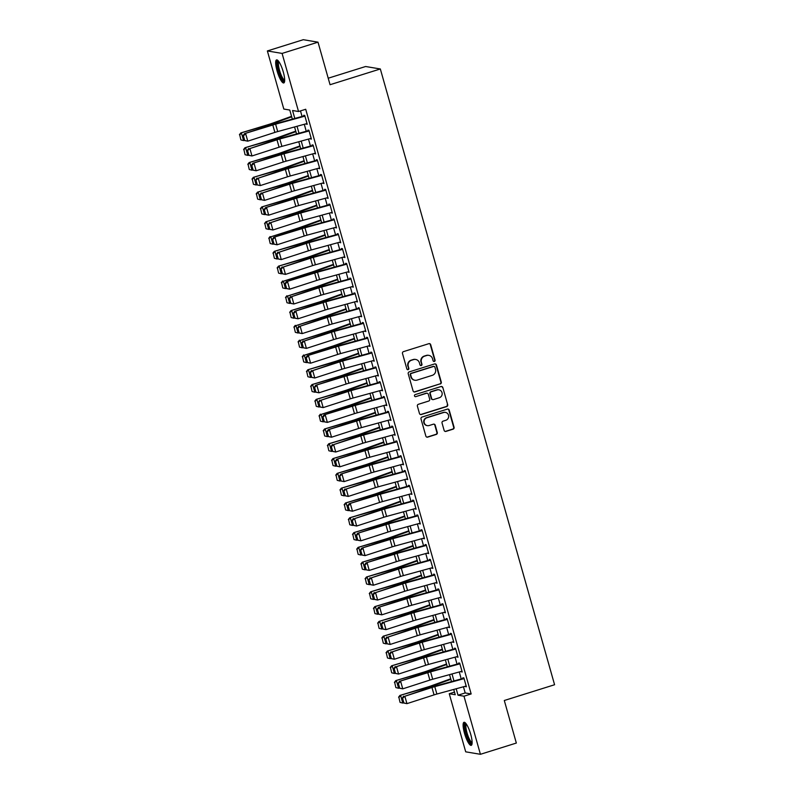<?xml version="1.0" encoding="UTF-8"?>
<svg xmlns="http://www.w3.org/2000/svg" width="794" height="794" viewBox="0 0 794 794"><rect width="100%" height="100%" fill="white"/><g stroke="black" fill="none" stroke-linecap="round" stroke-linejoin="round"><path stroke-width="1.19" d="M434.368 361.439A1.062 1.032 99.5 0 0 435.062 360.119L430.695 344.675A1.519 1.469 99.5 0 0 428.869 343.673L403.491 351.623A1.519 1.469 99.5 0 0 402.489 353.509L406.856 368.952A1.062 1.032 99.5 0 0 408.136 369.657A1.062 1.032 99.5 0 0 408.831 368.337L408.265 366.332A4.863 4.695 99.5 0 1 411.461 360.268L413.575 359.613A4.863 4.695 99.5 0 1 419.411 362.848L419.976 364.843A1.062 1.032 99.5 0 0 421.247 365.548A1.062 1.032 99.5 0 0 421.951 364.228L421.386 362.223A4.863 4.695 99.5 0 1 424.582 356.169L426.696 355.504A4.863 4.695 99.5 0 1 432.522 358.739L433.087 360.734A1.062 1.032 99.5 0 0 434.368 361.439M433.703 361.419A1.062 1.032 99.5 0 0 434.665 360.049L430.298 344.616A1.519 1.469 99.5 0 0 429.336 343.603M407.471 369.637A1.062 1.032 99.5 0 0 408.434 368.267L408.265 366.332M420.592 365.528A1.062 1.032 99.5 0 0 421.554 364.158L421.386 362.223M464.51 733.309A12.079 2.829 72.6 0 1 464.004 722.302A12.079 2.829 72.6 0 1 470.723 734.341A12.079 2.829 72.6 0 1 471.229 745.348A12.079 2.829 72.6 0 1 464.51 733.309M277.076 70.904A12.079 2.829 72.6 0 1 276.56 59.897A12.079 2.829 72.6 0 1 283.279 71.946A12.079 2.829 72.6 0 1 283.786 82.953A12.079 2.829 72.6 0 1 277.076 70.904M444.124 430.388A1.519 1.469 99.5 0 0 445.95 431.4L453.066 429.177A1.519 1.469 99.5 0 0 454.069 427.281L449.215 410.131A1.519 1.469 99.5 0 0 447.399 409.118L422.011 417.068A1.519 1.469 99.5 0 0 421.009 418.964L425.862 436.114A1.519 1.469 99.5 0 0 427.688 437.127L436.283 434.427A1.519 1.469 99.5 0 0 437.286 432.532L435.211 425.197A1.519 1.469 99.5 0 0 433.385 424.185L429.117 425.524A4.069 3.93 99.5 0 1 424.095 421.912A4.069 3.93 99.5 0 1 426.924 417.753L443.638 412.513A4.069 3.93 99.5 0 1 448.66 416.125A4.069 3.93 99.5 0 1 445.831 420.284L443.052 421.157A1.519 1.469 99.5 0 0 442.05 423.053L444.124 430.388M292.341 119.12L289.78 110.048L283.805 109.046L267.37 50.945L303.288 39.7L318.007 42.171L330.056 84.72L380.336 68.969L554.579 684.746L504.299 700.497L516.338 743.055L480.42 754.3L465.701 751.829L449.255 693.738L455.23 694.73L453.731 689.44M318.007 42.171L282.088 53.416L298.534 111.517L292.559 110.515L294.812 118.445M463.448 686.77L465.195 692.954L471.16 693.956L305.71 109.264L298.534 111.517M471.16 693.956L463.984 696.199L480.42 754.3M440.283 383.988A1.519 1.469 99.5 0 0 441.285 382.093L436.432 364.952A1.519 1.469 99.5 0 0 434.606 363.94L409.228 371.89A1.519 1.469 99.5 0 0 408.225 373.785L413.079 390.926A1.519 1.469 99.5 0 0 414.895 391.938L439.886 383.919A1.519 1.469 99.5 0 0 440.888 382.023L436.035 364.883A1.519 1.469 99.5 0 0 435.072 363.87M442.824 387.541L447.677 404.682A1.519 1.469 99.5 0 1 446.675 406.578L421.286 414.528A1.519 1.469 99.5 0 1 419.47 413.515L417.396 406.181A1.519 1.469 99.5 0 1 418.388 404.285L428.691 401.059A1.519 1.469 99.5 0 0 429.683 399.164L428.313 394.3A1.519 1.469 99.5 0 0 426.487 393.288L415.768 396.643A1.062 1.032 99.5 0 1 414.458 395.7A1.062 1.032 99.5 0 1 415.193 394.608L440.998 386.529A1.519 1.469 99.5 0 1 442.824 387.541L447.677 404.682M306.127 123.785L307.228 124.321L304.717 115.448L303.725 115.279L304.033 116.381M310.315 138.583L311.417 139.129L308.906 130.246L307.913 130.077L308.221 131.189M314.503 153.391L315.605 153.927L313.094 145.044L312.102 144.885L312.409 145.987M318.692 168.189L319.793 168.735L317.282 159.852L316.29 159.683L316.598 160.795M322.88 182.997L323.982 183.533L321.471 174.65L320.478 174.482L320.786 175.593M327.068 197.795L328.17 198.331L325.659 189.458L324.667 189.29L324.974 190.391M331.257 212.603L332.358 213.139L329.847 204.257L328.855 204.088L329.163 205.199M335.445 227.402L336.547 227.938L334.036 219.055L333.043 218.896L333.351 219.998M339.634 242.2L340.735 242.746L338.224 233.863L337.232 233.694L337.539 234.806M343.822 257.008L344.924 257.544L342.413 248.661L341.42 248.492L341.728 249.604M348.01 271.806L349.112 272.342L346.601 263.469L345.608 263.3L345.916 264.402M352.199 286.614L353.3 287.15L350.789 278.267L349.797 278.099L350.104 279.21M356.387 301.412L357.489 301.948L354.978 293.065L353.985 292.907L354.293 294.008M360.575 316.211L361.677 316.756L359.166 307.873L358.173 307.705L358.481 308.816M364.764 331.019L365.865 331.555L363.354 322.672L362.362 322.503L362.669 323.615M368.952 345.817L370.054 346.353L367.543 337.48L366.55 337.311L366.858 338.413M373.15 360.625L374.242 361.161L371.731 352.278L370.738 352.109L371.056 353.221M377.339 375.423L378.43 375.959L375.919 367.076L374.927 366.917L375.244 368.019M381.527 390.221L382.619 390.767L380.108 381.884L379.115 381.716L379.433 382.827M385.715 405.029L386.807 405.565L384.296 396.682L383.303 396.514L383.621 397.625M389.904 419.828L390.995 420.363L388.484 411.491L387.492 411.322L387.809 412.423M394.092 434.636L395.184 435.172L392.673 426.289L391.68 426.12L391.998 427.232M398.28 449.434L399.372 449.97L396.861 441.087L395.869 440.928L396.186 442.03M402.469 464.232L403.57 464.778L401.049 455.895L400.057 455.726L400.375 456.838M406.657 479.04L407.759 479.576L405.238 470.693L404.245 470.524L404.563 471.636M410.845 493.838L411.947 494.374L409.426 485.501L408.434 485.333L408.751 486.434M415.034 508.646L416.135 509.182L413.614 500.299L412.622 500.131L412.94 501.242M419.222 523.444L420.324 523.98L417.803 515.098L416.81 514.939L417.128 516.04M423.41 538.243L424.512 538.789L421.991 529.906L420.999 529.737L421.316 530.849M427.599 553.051L428.7 553.587L426.18 544.704L425.187 544.535L425.505 545.647M431.787 567.849L432.889 568.385L430.368 559.512L429.375 559.343L429.693 560.445M435.975 582.657L437.077 583.193L434.556 574.31L433.564 574.141L433.881 575.253M440.164 597.455L441.266 597.991L438.754 589.108L437.752 588.95L438.07 590.051M444.352 612.253L445.454 612.799L442.943 603.916L441.94 603.748L442.258 604.859M448.541 627.062L449.642 627.597L447.131 618.715L446.129 618.546L446.446 619.657M452.729 641.86L453.831 642.396L451.32 633.523L450.317 633.354L450.635 634.466M456.917 656.668L458.019 657.204L455.508 648.321L454.505 648.152L454.823 649.264M461.106 671.466L462.207 672.002L459.696 663.119L458.694 662.96L459.011 664.062M300.489 110.902L302.067 116.46M304.281 124.291L306.256 131.268M308.469 139.089L310.444 146.066M312.657 153.897L314.632 160.864M316.846 168.695L318.821 175.673M321.034 183.503L323.009 190.471M325.222 198.302L327.197 205.279M329.411 213.1L331.386 220.077M333.599 227.908L335.574 234.875M337.787 242.706L339.763 249.683M341.976 257.514L343.951 264.481M346.164 272.312L348.139 279.289M350.353 287.11L352.328 294.088M354.541 301.918L356.516 308.886M358.729 316.717L360.704 323.694M362.918 331.525L364.893 338.492M367.106 346.323L369.081 353.3M371.294 361.121L373.269 368.098M375.483 375.929L377.458 382.897M379.681 390.727L381.646 397.705M383.869 405.536L385.834 412.503M388.058 420.334L390.023 427.311M392.246 435.142L394.211 442.109M396.434 449.94L398.399 456.907M400.623 464.738L402.588 471.715M404.811 479.546L406.776 486.514M408.999 494.344L410.964 501.322M413.188 509.153L415.163 516.12M417.376 523.951L419.351 530.928M421.564 538.749L423.539 545.726M425.753 553.557L427.728 560.524M429.941 568.355L431.916 575.332M434.129 583.163L436.104 590.131M438.318 597.961L440.293 604.939M442.506 612.76L444.481 619.737M446.694 627.568L448.67 634.535M450.883 642.366L452.858 649.343M455.071 657.174L457.046 664.141M459.26 671.972L461.235 678.949M465.294 686.264L466.396 686.81L463.885 677.927L462.882 677.758L463.2 678.87M380.336 68.969L365.617 66.507L328.21 78.219M267.37 50.945L282.088 53.416M454.486 692.1L449.255 693.738M451.508 681.609L449.543 674.632M447.32 666.801L445.355 659.834M443.131 652.003L441.166 645.026M438.943 637.195L436.978 630.228M434.755 622.397L432.79 615.429M430.566 607.599L428.591 600.621M426.378 592.79L424.403 585.823M422.19 577.992L420.215 571.015M418.001 563.184L416.026 556.217M413.813 548.386L411.838 541.409M409.625 533.588L407.65 526.611M405.436 518.78L403.461 511.812M401.248 503.982L399.273 497.004M397.06 489.173L395.084 482.206M392.871 474.375L390.896 467.398M388.683 459.577L386.708 452.6M384.495 444.769L382.519 437.802M380.306 429.971L378.331 422.994M376.118 415.163L374.143 408.195M371.929 400.365L369.954 393.387M367.741 385.566L365.766 378.589M363.553 370.758L361.578 363.791M359.364 355.96L357.389 348.983M355.176 341.152L353.201 334.185M350.988 326.354L349.013 319.377M346.799 311.556L344.824 304.578M342.611 296.748L340.636 289.78M338.423 281.949L336.448 274.972M334.234 267.141L332.259 260.174M330.046 252.343L328.071 245.366M325.858 237.545L323.883 230.568M321.669 222.737L319.694 215.77M317.481 207.939L315.506 200.961M313.293 193.131L311.317 186.163M309.104 178.332L307.129 171.355M304.916 163.534L302.941 156.557M300.728 148.726L298.752 141.759M296.529 133.928L294.564 126.951M456.193 688.765L458.009 695.197L463.984 696.199M297.025 126.276L299.001 133.253M301.214 141.084L303.189 148.051M305.402 155.882L307.377 162.859M309.591 170.68L311.566 177.657M313.779 185.488L315.754 192.456M317.967 200.287L319.942 207.264M322.156 215.095L324.131 222.062M326.344 229.893L328.319 236.87M330.532 244.691L332.507 251.668M334.721 259.499L336.696 266.466M338.909 274.297L340.884 281.274M343.097 289.105L345.072 296.073M347.286 303.904L349.261 310.881M351.474 318.712L353.449 325.679M355.662 333.51L357.637 340.477M359.851 348.308L361.826 355.285M364.039 363.116L366.014 370.083M368.227 377.914L370.203 384.892M372.416 392.722L374.391 399.69M376.604 407.521L378.579 414.498M380.792 422.319L382.768 429.296M384.981 437.127L386.956 444.094M389.169 451.925L391.144 458.902M393.358 466.733L395.333 473.7M397.546 481.531L399.521 488.509M401.734 496.329L403.709 503.307M405.923 511.138L407.898 518.105M410.111 525.936L412.086 532.913M414.299 540.744L416.274 547.711M418.488 555.542L420.463 562.519M422.686 570.34L424.651 577.317M426.874 585.148L428.839 592.116M431.063 599.946L433.028 606.924M435.251 614.755L437.216 621.722M439.439 629.553L441.404 636.53M443.628 644.351L445.593 651.328M447.816 659.159L449.781 666.126M452.004 673.957L453.969 680.934M465.195 692.954L458.009 695.197M306.236 124.162L307.099 123.884M310.424 138.96L311.288 138.692M314.613 153.758L315.476 153.49M318.801 168.566L319.664 168.288M322.989 183.364L323.863 183.096M327.178 198.172L328.051 197.895M331.366 212.971L332.239 212.703M335.554 227.769L336.428 227.501M339.743 242.577L340.616 242.299M343.931 257.375L344.804 257.107M348.119 272.183L348.993 271.905M352.308 286.981L353.181 286.713M356.496 301.78L357.369 301.512M360.684 316.588L361.558 316.31M364.873 331.386L365.746 331.118M369.061 346.194L369.935 345.916M373.249 360.992L374.123 360.724M377.438 375.79L378.311 375.522M381.626 390.598L382.5 390.32M385.815 405.397L386.688 405.129M390.003 420.205L390.876 419.927M394.191 435.003L395.065 434.735M398.38 449.801L399.253 449.533M402.568 464.609L403.441 464.331M406.756 479.407L407.63 479.139M410.945 494.215L411.818 493.937M415.133 509.014L416.006 508.746M419.321 523.812L420.195 523.544M423.51 538.62L424.383 538.342M427.698 553.418L428.571 553.15M431.886 568.226L432.76 567.948M436.075 583.024L436.948 582.756M440.273 597.822L441.136 597.554M444.461 612.631L445.325 612.353M448.65 627.429L449.513 627.161M452.838 642.237L453.702 641.959M457.026 657.035L457.89 656.767M461.215 671.843L462.078 671.565M465.403 686.641L466.267 686.363M428.81 355.355L428.413 355.285A4.863 4.695 99.5 0 0 426.299 355.434L426.696 355.504M420.989 362.163A4.863 4.695 99.5 0 1 424.185 356.099L426.299 355.434M415.699 359.464L415.302 359.394A4.863 4.695 99.5 0 0 413.178 359.543L413.575 359.613M407.868 366.272A4.863 4.695 99.5 0 1 411.064 360.208L413.178 359.543M414.041 391.938A1.519 1.469 99.5 0 0 414.498 391.869L439.886 383.919M434.904 367.165A1.062 1.032 99.5 0 0 433.633 366.461L411.352 373.438A1.062 1.032 99.5 0 0 410.647 374.758L411.252 376.872A4.863 4.695 99.5 0 0 417.078 380.108L432.303 375.334A4.863 4.695 99.5 0 0 435.499 369.27L434.904 367.165M434.1 366.421L433.703 366.362A1.062 1.032 99.5 0 0 433.236 366.391L433.633 366.461M414.954 380.257L414.557 380.187A4.863 4.695 99.5 0 1 410.845 376.803L410.25 374.699A1.062 1.032 99.5 0 1 410.955 373.369L433.236 366.391M420.433 414.528A1.519 1.469 99.5 0 0 420.889 414.468L446.278 406.518A1.519 1.469 99.5 0 0 447.28 404.622M427.152 393.248L426.755 393.179A1.519 1.469 99.5 0 0 426.09 393.219L415.768 396.643M439.37 397.715A4.069 3.93 99.5 0 0 438.943 389.824A4.069 3.93 99.5 0 0 437.166 389.943L431.281 391.789A1.519 1.469 99.5 0 0 430.279 393.685L431.658 398.548A1.519 1.469 99.5 0 0 433.484 399.561L439.37 397.715M438.943 389.824L438.546 389.755A4.069 3.93 99.5 0 0 436.769 389.874L437.166 389.943M432.819 399.61L432.422 399.541A1.519 1.469 99.5 0 1 431.261 398.479L429.882 393.616A1.519 1.469 99.5 0 1 430.884 391.72L436.769 389.874M442.427 387.472A1.519 1.469 99.5 0 0 441.464 386.46M445.404 412.394L445.007 412.324A4.069 3.93 99.5 0 0 443.241 412.453L443.638 412.513M427.351 425.644L426.954 425.584A4.069 3.93 99.5 0 1 426.527 417.684L443.241 412.453M426.825 437.127A1.519 1.469 99.5 0 0 427.281 437.057L435.886 434.368A1.519 1.469 99.5 0 0 436.889 432.472L434.814 425.127A1.519 1.469 99.5 0 0 433.852 424.125M445.087 431.4A1.519 1.469 99.5 0 0 445.553 431.341L452.669 429.107A1.519 1.469 99.5 0 0 453.672 427.212L448.818 410.071A1.519 1.469 99.5 0 0 447.856 409.059M291.557 116.321L271.647 123.497A7.742 0.883 164.2 0 1 269.017 124.37L240.781 132.945L269.742 124.618A11.612 1.33 -15.8 0 0 273.692 123.318L291.696 116.827M239.709 134.801L240.88 139.883L239.709 134.801L241.515 133.194L243.609 140.588L244.671 140.27M243.609 140.588L241.178 139.982M239.421 134.702L240.781 132.945M307.01 123.546L277.711 131.566A7.742 0.883 -15.8 0 0 274.893 132.4L247.778 141.163L244.76 140.588L243.292 135.407L244.76 140.588M304.916 116.142L275.617 124.162A7.742 0.883 -15.8 0 0 272.799 125.005L244.433 133.68L271.548 124.916A11.612 1.33 164.2 0 1 275.766 123.665L303.913 115.954M243.798 135.437L245.683 133.759L247.778 141.163L245.257 140.617M244.433 133.68L243.292 135.407M284.659 80.928A10.451 2.442 72.6 0 1 278.634 70.616A10.451 2.442 72.6 0 1 278.436 61.069M278.932 61.734A9.677 2.263 -107.4 0 0 279.557 70.428A9.677 2.263 -107.4 0 0 284.679 80.095M277.275 60.007A11.999 2.809 -107.4 0 0 278.237 70.547A11.999 2.809 -107.4 0 0 284.302 82.457M472.093 743.323A10.451 2.442 72.6 0 1 467.279 736.634A10.451 2.442 72.6 0 1 464.976 724.585A10.451 2.442 72.6 0 1 465.87 723.463M466.366 724.128A9.677 2.263 -107.4 0 0 465.969 725.021A9.677 2.263 -107.4 0 0 467.775 735.264A9.677 2.263 -107.4 0 0 472.122 742.489M464.718 722.411A11.999 2.809 -107.4 0 0 464.411 723.274A11.999 2.809 -107.4 0 0 466.465 735.472A11.999 2.809 -107.4 0 0 471.745 744.851M295.745 131.129L275.836 138.305A7.742 0.883 164.2 0 1 273.205 139.168L244.969 147.744L273.93 139.416A11.612 1.33 -15.8 0 0 277.88 138.116L295.884 131.625M243.897 149.609L245.068 154.691L243.897 149.609L245.703 147.992L247.797 155.396L248.859 155.068M247.797 155.396L245.366 154.79M243.609 149.51L244.969 147.744M299.933 145.927L280.024 153.103A7.742 0.883 164.2 0 1 277.394 153.976L249.157 162.552L278.118 154.215A11.612 1.33 -15.8 0 0 282.069 152.914L300.072 146.433M248.085 164.408L249.256 169.489L248.085 164.408L249.892 162.79L251.986 170.194L253.048 169.876M251.986 170.194L249.554 169.588M247.797 164.308L249.157 162.552M304.122 160.735L284.212 167.911A7.742 0.883 164.2 0 1 281.582 168.775L253.346 177.35L282.307 169.023A11.612 1.33 -15.8 0 0 286.257 167.723L304.261 161.232M252.274 179.206L253.445 184.287L252.274 179.206L254.08 177.598L256.174 185.002L257.236 184.674M256.174 185.002L253.743 184.387M251.986 179.107L253.346 177.35M308.31 175.534L288.401 182.709A7.742 0.883 164.2 0 1 285.771 183.573L257.534 192.148L286.495 183.821A11.612 1.33 -15.8 0 0 290.445 182.521L308.449 176.04M256.462 194.014L257.633 199.096L256.462 194.014L258.268 192.396L260.363 199.8L261.424 199.483M260.363 199.8L257.931 199.195M256.174 193.915L257.534 192.148M311.198 138.345L281.9 146.364A7.742 0.883 -15.8 0 0 279.081 147.208L251.966 155.971L248.949 155.386L247.48 150.205L248.949 155.386M309.104 130.95L279.806 138.97A7.742 0.883 -15.8 0 0 276.987 139.804L249.872 148.567L275.736 139.724A11.612 1.33 164.2 0 1 279.964 138.464L308.102 130.762M247.986 150.245L249.872 148.567L251.966 155.971L249.445 155.425M248.621 148.478L247.48 150.205M315.387 153.153L286.088 161.172A7.742 0.883 -15.8 0 0 283.269 162.006L256.154 170.77L253.137 170.194L251.668 165.013L253.137 170.194M313.293 145.749L283.994 153.768A7.742 0.883 -15.8 0 0 281.175 154.612L252.81 163.286L279.925 154.522A11.612 1.33 164.2 0 1 284.153 153.262L312.29 145.56M252.174 165.043L254.06 163.365L256.154 170.77L253.633 170.224M252.81 163.286L251.668 165.013M319.575 167.951L290.276 175.97A7.742 0.883 -15.8 0 0 287.458 176.814L260.343 185.568L257.325 184.992L255.857 179.811L257.325 184.992M317.481 160.547L288.182 168.576A7.742 0.883 -15.8 0 0 285.364 169.41L258.248 178.174L284.113 169.321A11.612 1.33 164.2 0 1 288.341 168.07L316.478 160.358M256.363 179.841L258.248 178.174L260.343 185.568L257.822 185.022M256.998 178.084L255.857 179.811M323.763 182.749L294.465 190.778A7.742 0.883 -15.8 0 0 291.656 191.612L264.531 200.376L261.514 199.79L260.045 194.609L261.514 199.79M321.669 175.355L292.371 183.374A7.742 0.883 -15.8 0 0 289.562 184.208L262.437 192.972L288.301 184.129A11.612 1.33 164.2 0 1 292.529 182.868L320.667 175.166M260.551 194.649L262.437 192.972L264.531 200.376L262.02 199.83M261.186 192.882L260.045 194.609M312.499 190.332L292.589 197.508A7.742 0.883 164.2 0 1 289.959 198.381L261.722 206.956L290.693 198.629A11.612 1.33 -15.8 0 0 294.634 197.329L312.637 190.838M260.65 208.812L261.822 213.894L260.65 208.812L262.457 207.204L264.551 214.598L265.613 214.281M264.551 214.598L262.119 213.993M260.363 208.713L261.722 206.956M327.952 197.557L298.653 205.577A7.742 0.883 -15.8 0 0 295.844 206.41L268.719 215.174L265.702 214.598L264.233 209.418L265.702 214.598M325.858 190.153L296.559 198.172A7.742 0.883 -15.8 0 0 293.75 199.016L265.375 207.691L292.49 198.927A11.612 1.33 164.2 0 1 296.718 197.676L324.855 189.965M264.739 209.447L266.625 207.77L268.719 215.174L266.208 214.628M265.375 207.691L264.233 209.418M316.687 205.14L296.777 212.316A7.742 0.883 164.2 0 1 294.147 213.179L265.911 221.754L294.882 213.427A11.612 1.33 -15.8 0 0 298.822 212.127L316.826 205.636M264.839 223.62L266.01 228.702L264.839 223.62L266.645 222.002L268.739 229.406L269.801 229.079M268.739 229.406L266.308 228.801M264.551 223.521L265.911 221.754M332.14 212.355L302.842 220.375A7.742 0.883 -15.8 0 0 300.033 221.218L272.908 229.982L269.891 229.397L268.422 224.216L269.891 229.397M330.046 204.961L300.747 212.981A7.742 0.883 -15.8 0 0 297.939 213.814L270.814 222.578L296.678 213.735A11.612 1.33 164.2 0 1 300.906 212.474L329.044 204.773M268.928 224.255L270.814 222.578L272.908 229.982L270.397 229.436M269.563 222.489L268.422 224.216M320.875 219.938L300.966 227.114A7.742 0.883 164.2 0 1 298.336 227.987L270.833 236.801L299.07 228.225A11.612 1.33 -15.8 0 0 303.01 226.925L321.014 220.444M269.027 238.418L270.198 243.5L269.027 238.418L270.833 236.801L272.928 244.205L273.99 243.887M272.928 244.205L270.496 243.599M268.739 238.319L270.099 236.562M336.328 227.163L307.03 235.183A7.742 0.883 -15.8 0 0 304.221 236.017L277.096 244.78L274.079 244.205L272.61 239.024L274.079 244.205M334.234 219.759L304.936 227.779A7.742 0.883 -15.8 0 0 302.127 228.622L273.751 237.297L300.876 228.533A11.612 1.33 164.2 0 1 305.094 227.273L333.232 219.571M273.116 239.054L275.002 237.376L277.096 244.78L274.585 244.234M273.751 237.297L272.61 239.024M325.064 234.746L305.154 241.922A7.742 0.883 164.2 0 1 302.524 242.785L274.287 251.361L303.258 243.033A11.612 1.33 -15.8 0 0 307.199 241.733L325.203 235.242M273.215 253.217L274.396 258.298L273.215 253.217L275.022 251.609L277.116 259.013L278.178 258.685M277.116 259.013L274.684 258.397M272.928 253.117L274.287 251.361M340.517 241.962L311.218 249.981A7.742 0.883 -15.8 0 0 308.409 250.825L281.284 259.578L278.267 259.003L276.798 253.822L278.267 259.003M338.423 234.558L309.124 242.587A7.742 0.883 -15.8 0 0 306.315 243.421L279.19 252.184L305.065 243.331A11.612 1.33 164.2 0 1 309.283 242.081L337.42 234.369M277.305 253.852L279.19 252.184L281.284 259.578L278.773 259.033M277.94 252.095L276.798 253.822M329.252 249.544L309.342 256.72A7.742 0.883 164.2 0 1 306.712 257.584L278.476 266.159L307.447 257.832A11.612 1.33 -15.8 0 0 311.387 256.531L329.391 250.05M277.404 268.025L278.585 273.106L277.404 268.025L279.21 266.407L281.304 273.811L282.366 273.493M281.304 273.811L278.873 273.205M277.116 267.925L278.476 266.159M344.705 256.76L315.407 264.789A7.742 0.883 -15.8 0 0 312.598 265.623L285.473 274.387L282.456 273.801L280.997 268.62L282.456 273.801M342.611 249.366L313.312 257.385A7.742 0.883 -15.8 0 0 310.504 258.219L283.379 266.983L309.253 258.139A11.612 1.33 164.2 0 1 313.471 256.879L341.609 249.177M281.493 268.66L283.379 266.983L285.473 274.387L282.962 273.841M282.128 266.893L280.997 268.62M333.44 264.352L313.531 271.518A7.742 0.883 164.2 0 1 310.901 272.392L283.398 281.215L311.635 272.64A11.612 1.33 -15.8 0 0 315.575 271.34L333.579 264.849M281.592 282.823L282.773 287.904L281.592 282.823L283.398 281.215L285.493 288.609L286.555 288.291M285.493 288.609L283.061 288.004M281.304 282.724L282.674 280.967M348.894 271.568L319.595 279.587A7.742 0.883 -15.8 0 0 316.786 280.421L289.661 289.185L286.644 288.609L285.185 283.428L286.644 288.609M346.799 264.164L317.501 272.183A7.742 0.883 -15.8 0 0 314.692 273.027L286.316 281.701L313.441 272.938A11.612 1.33 164.2 0 1 317.66 271.687L345.797 263.975M285.681 283.458L287.567 281.781L289.661 289.185L287.15 288.639M286.316 281.701L285.185 283.428M337.629 279.151L317.719 286.326A7.742 0.883 164.2 0 1 315.089 287.19L287.587 296.013L315.823 287.438A11.612 1.33 -15.8 0 0 319.764 286.138L337.768 279.647M285.78 297.631L286.962 302.713L285.78 297.631L287.587 296.013L289.681 303.417L290.743 303.09M289.681 303.417L287.249 302.812M285.493 297.532L286.862 295.765M353.082 286.366L323.783 294.385A7.742 0.883 -15.8 0 0 320.974 295.229L293.849 303.993L290.832 303.407L289.373 298.226L290.832 303.407M350.988 278.972L321.689 286.991A7.742 0.883 -15.8 0 0 318.88 287.825L291.755 296.589L317.63 287.746A11.612 1.33 164.2 0 1 321.848 286.485L349.985 278.783M289.87 298.266L291.755 296.589L293.849 303.993L291.338 303.447M290.505 296.499L289.373 298.226M341.817 293.949L321.907 301.125A7.742 0.883 164.2 0 1 319.277 301.998L291.051 310.573L320.012 302.246A11.612 1.33 -15.8 0 0 323.952 300.936L341.956 294.455M289.969 312.429L291.15 317.511L289.969 312.429L291.775 310.811L293.869 318.215L294.931 317.898M293.869 318.215L291.438 317.61M289.681 312.33L291.051 310.573M357.27 301.174L327.972 309.194A7.742 0.883 -15.8 0 0 325.163 310.027L298.038 318.791L295.021 318.215L293.562 313.034L295.021 318.215M355.176 293.77L325.877 301.789A7.742 0.883 -15.8 0 0 323.069 302.633L294.693 311.308L321.818 302.544A11.612 1.33 164.2 0 1 326.036 301.283L354.174 293.582M294.058 313.064L295.944 311.387L298.038 318.791L295.527 318.245M294.693 311.308L293.562 313.034M361.459 315.972L332.16 323.992A7.742 0.883 -15.8 0 0 329.351 324.835L302.226 333.589L299.209 333.014L297.75 327.833L299.209 333.014M359.364 308.568L330.066 316.598A7.742 0.883 -15.8 0 0 327.257 317.431L300.132 326.195L326.006 317.342A11.612 1.33 164.2 0 1 330.225 316.091L358.362 308.39M298.246 327.862L300.132 326.195L302.226 333.589L299.715 333.043M298.881 326.106L297.75 327.833M365.647 330.77L336.348 338.8A7.742 0.883 -15.8 0 0 333.54 339.634L306.415 348.397L303.397 347.812L301.938 342.631L303.397 347.812M363.553 323.376L334.254 331.396A7.742 0.883 -15.8 0 0 331.445 332.229L304.32 340.993L330.195 332.15A11.612 1.33 164.2 0 1 334.413 330.89L362.55 323.188M302.435 342.671L304.32 340.993L306.415 348.397L303.904 347.851M303.07 340.914L301.938 342.631M346.005 308.757L326.096 315.933A7.742 0.883 164.2 0 1 323.466 316.796L295.964 325.619L324.2 317.044A11.612 1.33 -15.8 0 0 328.14 315.744L346.144 309.253M294.157 327.227L295.338 332.309L294.157 327.227L295.964 325.619L298.058 333.023L299.12 332.696M298.058 333.023L295.626 332.408M293.869 327.128L295.239 325.371M350.194 323.555L330.284 330.731A7.742 0.883 164.2 0 1 327.654 331.594L300.152 340.418L328.388 331.842A11.612 1.33 -15.8 0 0 332.329 330.542L350.333 324.061M298.346 342.035L299.527 347.117L298.346 342.035L300.152 340.418L302.246 347.822L303.308 347.504M302.246 347.822L299.814 347.216M298.058 341.936L299.427 340.169M354.382 338.363L334.473 345.529A7.742 0.883 164.2 0 1 331.842 346.402L304.34 355.226L332.577 346.65A11.612 1.33 -15.8 0 0 336.517 345.35L354.521 338.859M302.544 356.834L303.715 361.915L302.544 356.834L304.34 355.226L306.434 362.62L307.496 362.302M306.434 362.62L304.003 362.014M302.246 356.734L303.616 354.978M369.835 345.579L340.537 353.598A7.742 0.883 -15.8 0 0 337.728 354.432L310.603 363.195L307.586 362.62L306.127 357.439L307.586 362.62M367.741 338.175L338.442 346.194A7.742 0.883 -15.8 0 0 335.634 347.038L307.258 355.712L334.383 346.948A11.612 1.33 164.2 0 1 338.601 345.698L366.739 337.986M306.623 357.469L308.509 355.791L310.603 363.195L308.092 362.65M307.258 355.712L306.127 357.439M358.57 353.161L338.661 360.337A7.742 0.883 164.2 0 1 336.031 361.201L307.804 369.776L336.765 361.449A11.612 1.33 -15.8 0 0 340.715 360.148L358.709 353.658M306.732 371.642L307.903 376.723L306.732 371.642L308.538 370.024L310.633 377.428L311.685 377.1M310.633 377.428L308.191 376.822M306.434 371.542L307.804 369.776M374.024 360.377L344.725 368.406A7.742 0.883 -15.8 0 0 341.916 369.24L314.791 378.004L311.774 377.418L310.315 372.237L311.774 377.418M371.929 352.983L342.631 361.002A7.742 0.883 -15.8 0 0 339.822 361.836L312.697 370.599L338.572 361.756A11.612 1.33 164.2 0 1 342.79 360.496L370.927 352.794M310.811 372.277L312.697 370.599L314.791 378.004L312.28 377.458M311.447 370.51L310.315 372.237M362.759 367.959L342.849 375.135A7.742 0.883 164.2 0 1 340.219 376.009L311.992 384.584L340.954 376.257A11.612 1.33 -15.8 0 0 344.904 374.947L362.898 368.466M310.92 386.44L312.092 391.521L310.92 386.44L312.727 384.832L314.821 392.226L315.873 391.908M314.821 392.226L312.379 391.621M310.623 386.341L311.992 384.584M378.212 375.185L348.913 383.204A7.742 0.883 -15.8 0 0 346.105 384.038L318.98 392.802L315.962 392.226L314.503 387.045L315.962 392.226M376.118 367.781L346.819 375.8A7.742 0.883 -15.8 0 0 344.01 376.644L315.635 385.318L342.76 376.555A11.612 1.33 164.2 0 1 346.978 375.294L375.115 367.592M315 387.075L316.885 385.398L318.98 392.802L316.469 392.256M315.635 385.318L314.503 387.045M366.947 382.768L347.038 389.943A7.742 0.883 164.2 0 1 344.407 390.807L316.181 399.382L345.142 391.055A11.612 1.33 -15.8 0 0 349.092 389.755L367.086 383.264M315.109 401.238L316.28 406.32L315.109 401.238L316.915 399.63L319.009 407.034L320.061 406.707M319.009 407.034L316.568 406.419M314.811 401.139L316.181 399.382M382.4 389.983L353.102 398.002A7.742 0.883 -15.8 0 0 350.293 398.846L323.168 407.6L320.151 407.024L318.692 401.843L320.151 407.024M380.306 382.579L351.008 390.608A7.742 0.883 -15.8 0 0 348.199 391.442L321.074 400.206L346.948 391.353A11.612 1.33 164.2 0 1 351.166 390.102L379.304 382.4M319.188 401.873L321.074 400.206L323.168 407.6L320.657 407.054M319.823 400.116L318.692 401.843M371.135 397.566L351.226 404.742A7.742 0.883 164.2 0 1 348.596 405.605L321.104 414.428L349.33 405.853A11.612 1.33 -15.8 0 0 353.28 404.553L371.274 398.072M319.297 416.046L320.468 421.128L319.297 416.046L321.104 414.428L323.198 421.832L324.25 421.515M323.198 421.832L320.756 421.227M318.999 415.947L320.369 414.18M386.589 404.791L357.29 412.811A7.742 0.883 -15.8 0 0 354.481 413.644L327.356 422.408L324.339 421.822L322.88 416.642L324.339 421.822M384.495 397.387L355.196 405.406A7.742 0.883 -15.8 0 0 352.387 406.24L324.012 414.925L351.137 406.161A11.612 1.33 164.2 0 1 355.355 404.9L383.492 397.199M323.376 416.681L325.262 415.004L327.356 422.408L324.845 421.862M324.012 414.925L322.88 416.642M375.324 412.374L355.414 419.54A7.742 0.883 164.2 0 1 352.784 420.413L324.557 428.988L353.519 420.661A11.612 1.33 -15.8 0 0 357.469 419.361L375.463 412.87M323.486 430.844L324.657 435.926L323.486 430.844L325.292 429.236L327.386 436.631L328.438 436.313M327.386 436.631L324.945 436.025M323.188 430.745L324.557 428.988M390.777 419.589L361.478 427.609A7.742 0.883 -15.8 0 0 358.67 428.452L331.545 437.206L328.527 436.631L327.068 431.45L328.527 436.631M388.683 412.185L359.384 420.205A7.742 0.883 -15.8 0 0 356.575 421.048L328.2 429.723L355.325 420.959A11.612 1.33 164.2 0 1 359.543 419.708L387.68 411.997M327.565 431.479L329.45 429.812L331.545 437.206L329.034 436.66M328.2 429.723L327.068 431.45M379.512 427.172L359.603 434.348A7.742 0.883 164.2 0 1 356.972 435.211L328.746 443.786L357.707 435.459A11.612 1.33 -15.8 0 0 361.657 434.159L379.661 427.668M327.674 445.652L328.845 450.734L327.674 445.652L329.48 444.035L331.574 451.439L332.636 451.111M331.574 451.439L329.133 450.833M327.376 445.553L328.746 443.786M394.965 434.387L365.667 442.417A7.742 0.883 -15.8 0 0 362.858 443.251L335.733 452.014L332.726 451.429L331.257 446.248L332.726 451.429M392.871 426.993L363.573 435.013A7.742 0.883 -15.8 0 0 360.764 435.846L333.639 444.61L359.513 435.767A11.612 1.33 164.2 0 1 363.731 434.507L391.869 426.805M331.753 446.288L333.639 444.61L335.733 452.014L333.222 451.468M332.388 444.521L331.257 446.248M383.701 441.97L363.791 449.146A7.742 0.883 164.2 0 1 361.161 450.019L332.934 458.595L361.895 450.267A11.612 1.33 -15.8 0 0 365.845 448.957L383.849 442.476M331.862 460.451L333.033 465.532L331.862 460.451L333.669 458.843L335.763 466.237L336.825 465.919M335.763 466.237L333.321 465.631M331.564 460.351L332.934 458.595M399.154 449.196L369.855 457.215A7.742 0.883 -15.8 0 0 367.046 458.049L339.921 466.812L336.914 466.237L335.445 461.056L336.914 466.237M397.06 441.792L367.761 449.811A7.742 0.883 -15.8 0 0 364.952 450.655L336.577 459.329L363.702 450.565A11.612 1.33 164.2 0 1 367.92 449.305L396.057 441.603M335.941 461.086L337.827 459.408L339.921 466.812L337.41 466.267M336.577 459.329L335.445 461.056M387.889 456.778L367.979 463.954A7.742 0.883 164.2 0 1 365.349 464.818L337.122 473.393L366.084 465.066A11.612 1.33 -15.8 0 0 370.034 463.765L388.038 457.275M336.051 475.249L337.222 480.33L336.051 475.249L337.857 473.641L339.951 481.045L341.013 480.717M339.951 481.045L337.51 480.43M335.753 475.149L337.122 473.393M392.077 471.576L372.168 478.752A7.742 0.883 164.2 0 1 369.538 479.616L341.311 488.191L370.272 479.864A11.612 1.33 -15.8 0 0 374.222 478.564L392.226 472.083M340.239 490.057L341.41 495.138L340.239 490.057L342.045 488.439L344.139 495.843L345.201 495.525M344.139 495.843L341.698 495.238M339.941 489.958L341.311 488.191M396.266 486.385L376.356 493.55A7.742 0.883 164.2 0 1 373.726 494.424L345.499 502.999L374.46 494.672A11.612 1.33 -15.8 0 0 378.41 493.372L396.414 486.881M344.427 504.855L345.598 509.937L344.427 504.855L346.234 503.247L348.328 510.641L349.39 510.324M348.328 510.641L345.886 510.036M344.13 504.756L345.499 502.999M403.342 463.994L374.043 472.013A7.742 0.883 -15.8 0 0 371.235 472.857L344.11 481.611L341.102 481.035L339.634 475.854L341.102 481.035M401.248 456.59L371.949 464.619A7.742 0.883 -15.8 0 0 369.141 465.453L340.765 474.127L367.89 465.363A11.612 1.33 164.2 0 1 372.108 464.113L400.245 456.411M340.13 475.884L342.016 474.217L344.11 481.611L341.599 481.065M340.765 474.127L339.634 475.854M407.53 478.802L378.232 486.821A7.742 0.883 -15.8 0 0 375.423 487.655L348.298 496.419L345.291 495.833L343.822 490.652L345.291 495.833M405.436 471.398L376.138 479.417A7.742 0.883 -15.8 0 0 373.329 480.251L346.204 489.015L372.078 480.172A11.612 1.33 164.2 0 1 376.296 478.911L404.434 471.209M344.318 490.692L346.204 489.015L348.298 496.419L345.787 495.873M344.953 488.935L343.822 490.652M411.719 493.6L382.42 501.619A7.742 0.883 -15.8 0 0 379.611 502.463L352.486 511.217L349.479 510.641L348.01 505.46L349.479 510.641M409.625 486.196L380.326 494.215A7.742 0.883 -15.8 0 0 377.517 495.059L349.142 503.733L376.267 494.97A11.612 1.33 164.2 0 1 380.485 493.719L408.632 486.007M348.506 505.49L350.392 503.823L352.486 511.217L349.975 510.671M349.142 503.733L348.01 505.46M400.454 501.183L380.544 508.359A7.742 0.883 164.2 0 1 377.914 509.222L349.688 517.797L378.649 509.47A11.612 1.33 -15.8 0 0 382.599 508.17L400.603 501.679M348.616 519.663L349.787 524.745L348.616 519.663L350.422 518.045L352.516 525.449L353.578 525.122M352.516 525.449L350.085 524.844M348.318 519.564L349.688 517.797M415.907 508.398L386.609 516.428A7.742 0.883 -15.8 0 0 383.8 517.261L356.675 526.025L353.667 525.439L352.199 520.259L353.667 525.439M413.813 501.004L384.514 509.023A7.742 0.883 -15.8 0 0 381.706 509.857L354.581 518.621L380.455 509.778A11.612 1.33 164.2 0 1 384.673 508.517L412.82 500.816M352.695 520.298L354.581 518.621L356.675 526.025L354.164 525.479M353.33 518.532L352.199 520.259M404.642 515.981L384.733 523.157A7.742 0.883 164.2 0 1 382.103 524.03L353.876 532.605L382.837 524.278A11.612 1.33 -15.8 0 0 386.787 522.968L404.791 516.487M352.804 534.461L353.975 539.543L352.804 534.461L354.61 532.853L356.704 540.248L357.766 539.93M356.704 540.248L354.273 539.642M352.506 534.362L353.876 532.605M420.095 523.206L390.807 531.226A7.742 0.883 -15.8 0 0 387.988 532.059L360.873 540.823L357.856 540.248L356.387 535.067L357.856 540.248M418.001 515.802L388.713 523.822A7.742 0.883 -15.8 0 0 385.894 524.665L357.518 533.34L384.643 524.576A11.612 1.33 164.2 0 1 388.862 523.315L417.009 515.614M356.883 535.096L358.769 533.419L360.873 540.823L358.352 540.277M357.518 533.34L356.387 535.067M408.831 530.789L388.921 537.965A7.742 0.883 164.2 0 1 386.291 538.828L358.064 547.403L387.025 539.076A11.612 1.33 -15.8 0 0 390.976 537.776L408.979 531.285M356.992 549.259L358.163 554.351L356.992 549.259L358.799 547.652L360.893 555.056L361.955 554.728M360.893 555.056L358.461 554.44M356.695 549.17L358.064 547.403M424.284 538.004L394.995 546.024A7.742 0.883 -15.8 0 0 392.176 546.868L365.061 555.621L362.044 555.046L360.575 549.865L362.044 555.046M422.19 530.6L392.901 538.63A7.742 0.883 -15.8 0 0 390.082 539.463L361.707 548.138L388.832 539.374A11.612 1.33 164.2 0 1 393.05 538.124L421.197 530.422M361.072 549.895L362.967 548.227L365.061 555.621L362.54 555.075M361.707 548.138L360.575 549.865M413.019 545.587L393.109 552.763A7.742 0.883 164.2 0 1 390.479 553.626L362.253 562.202L391.214 553.875A11.612 1.33 -15.8 0 0 395.164 552.574L413.168 546.093M361.181 564.068L362.352 569.149L361.181 564.068L362.987 562.45L365.081 569.854L366.143 569.536M365.081 569.854L362.65 569.248M360.883 563.968L362.253 562.202M428.472 552.813L399.183 560.832A7.742 0.883 -15.8 0 0 396.365 561.666L369.25 570.429L366.233 569.844L364.764 564.663L366.233 569.844M426.378 545.409L397.089 553.428A7.742 0.883 -15.8 0 0 394.271 554.262L365.895 562.946L393.02 554.182A11.612 1.33 164.2 0 1 397.238 552.922L425.386 545.22M365.26 564.703L367.156 563.025L369.25 570.429L366.729 569.884M365.895 562.946L364.764 564.663M417.207 560.395L397.298 567.561A7.742 0.883 164.2 0 1 394.668 568.435L366.441 577.01L395.402 568.683A11.612 1.33 -15.8 0 0 399.352 567.382L417.356 560.892M365.369 578.866L366.54 583.947L365.369 578.866L367.175 577.258L369.27 584.652L370.332 584.334M369.27 584.652L366.838 584.047M365.071 578.766L366.441 577.01M421.396 575.193L401.486 582.369A7.742 0.883 164.2 0 1 398.856 583.233L370.629 591.808L399.59 583.481A11.612 1.33 -15.8 0 0 403.541 582.181L421.545 575.69M369.557 593.674L370.729 598.755L369.557 593.674L371.364 592.056L373.458 599.46L374.52 599.133M373.458 599.46L371.026 598.855M369.26 593.575L370.629 591.808M425.594 589.992L405.674 597.167A7.742 0.883 164.2 0 1 403.044 598.041L374.818 606.616L403.779 598.289A11.612 1.33 -15.8 0 0 407.729 596.979L425.733 590.498M373.746 608.472L374.917 613.554L373.746 608.472L375.552 606.864L377.646 614.258L378.708 613.941M377.646 614.258L375.215 613.653M373.448 608.373L374.818 606.616M432.661 567.611L403.372 575.63A7.742 0.883 -15.8 0 0 400.553 576.474L373.438 585.228L370.421 584.652L368.952 579.471L370.421 584.652M430.566 560.207L401.278 568.226A7.742 0.883 -15.8 0 0 398.459 569.07L371.344 577.834L397.208 568.98A11.612 1.33 164.2 0 1 401.427 567.73L429.574 560.018M369.448 579.501L371.344 577.834L373.438 585.228L370.917 584.682M370.093 577.744L368.952 579.471M436.849 582.409L407.56 590.438A7.742 0.883 -15.8 0 0 404.742 591.272L377.626 600.036L374.609 599.45L373.14 594.269L374.609 599.45M434.755 575.015L405.466 583.034A7.742 0.883 -15.8 0 0 402.647 583.868L375.532 592.632L401.397 583.789A11.612 1.33 164.2 0 1 405.615 582.528L433.762 574.826M373.637 594.309L375.532 592.632L377.626 600.036L375.105 599.49M374.282 592.542L373.14 594.269M441.047 597.217L411.749 605.236A7.742 0.883 -15.8 0 0 408.93 606.07L381.815 614.834L378.798 614.258L377.329 609.077L378.798 614.258M438.943 589.813L409.654 597.832A7.742 0.883 -15.8 0 0 406.836 598.676L378.47 607.35L405.585 598.587A11.612 1.33 164.2 0 1 409.803 597.336L437.951 589.624M377.835 609.107L379.721 607.43L381.815 614.834L379.294 614.288M378.47 607.35L377.329 609.077M429.782 604.8L409.873 611.976A7.742 0.883 164.2 0 1 407.233 612.839L379.006 621.414L407.967 613.087A11.612 1.33 -15.8 0 0 411.917 611.787L429.921 605.296M377.934 623.28L379.105 628.362L377.934 623.28L379.74 621.662L381.835 629.066L382.897 628.739M381.835 629.066L379.403 628.451M377.636 623.181L379.006 621.414M445.236 612.015L415.937 620.035A7.742 0.883 -15.8 0 0 413.118 620.878L386.003 629.632L382.986 629.056L381.517 623.876L382.986 629.056M443.141 604.611L413.843 612.64A7.742 0.883 -15.8 0 0 411.024 613.474L383.909 622.238L409.773 613.385A11.612 1.33 164.2 0 1 413.992 612.134L442.139 604.433M382.023 623.905L383.909 622.238L386.003 629.632L383.482 629.086M382.658 622.149L381.517 623.876M433.971 619.598L414.061 626.774A7.742 0.883 164.2 0 1 411.421 627.637L383.194 636.212L412.155 627.885A11.612 1.33 -15.8 0 0 416.106 626.585L434.11 620.104M382.122 638.078L383.294 643.16L382.122 638.078L383.929 636.46L386.023 643.865L387.085 643.547M386.023 643.865L383.591 643.259M381.825 637.979L383.194 636.212M449.424 626.823L420.125 634.843A7.742 0.883 -15.8 0 0 417.307 635.676L390.191 644.44L387.174 643.855L385.705 638.674L387.174 643.855M447.33 619.419L418.031 627.439A7.742 0.883 -15.8 0 0 415.212 628.272L388.097 637.036L413.962 628.193A11.612 1.33 164.2 0 1 418.18 626.932L446.327 619.231M386.212 638.713L388.097 637.036L390.191 644.44L387.671 643.894M386.847 636.957L385.705 638.674M438.159 634.406L418.249 641.572A7.742 0.883 164.2 0 1 415.609 642.445L387.383 651.02L416.344 642.693A11.612 1.33 -15.8 0 0 420.294 641.393L438.298 634.902M386.311 652.876L387.482 657.958L386.311 652.876L388.117 651.269L390.211 658.663L391.273 658.345M390.211 658.663L387.78 658.057M386.013 652.777L387.383 651.02M453.612 641.621L424.314 649.641A7.742 0.883 -15.8 0 0 421.495 650.485L394.38 659.238L391.363 658.663L389.894 653.482L391.363 658.663M451.518 634.217L422.219 642.237A7.742 0.883 -15.8 0 0 419.401 643.08L392.286 651.844L418.15 642.991A11.612 1.33 164.2 0 1 422.368 641.741L450.516 634.029M390.4 653.512L392.286 651.844L394.38 659.238L391.859 658.692M391.035 651.755L389.894 653.482M442.347 649.204L422.438 656.38A7.742 0.883 164.2 0 1 419.798 657.243L391.571 665.819L420.532 657.492A11.612 1.33 -15.8 0 0 424.482 656.191L442.486 649.7M390.499 667.685L391.67 672.766L390.499 667.685L392.305 666.067L394.4 673.471L395.462 673.143M394.4 673.471L391.968 672.865M390.211 667.585L391.571 665.819M457.801 656.42L428.502 664.449A7.742 0.883 -15.8 0 0 425.683 665.283L398.568 674.046L395.551 673.461L394.082 668.28L395.551 673.461M455.706 649.026L426.408 657.045A7.742 0.883 -15.8 0 0 423.589 657.879L396.474 666.642L422.339 657.799A11.612 1.33 164.2 0 1 426.557 656.539L454.704 648.837M394.588 668.32L396.474 666.642L398.568 674.046L396.047 673.501M395.223 666.553L394.082 668.28M446.536 664.002L426.626 671.178A7.742 0.883 164.2 0 1 423.986 672.052L395.759 680.627L424.721 672.3A11.612 1.33 -15.8 0 0 428.671 670.99L446.675 664.509M394.687 682.483L395.859 687.564L394.687 682.483L396.494 680.875L398.588 688.269L399.65 687.951M398.588 688.269L396.156 687.664M394.4 682.383L395.759 680.627M461.989 671.228L432.69 679.247A7.742 0.883 -15.8 0 0 429.872 680.081L402.757 688.845L399.739 688.269L398.27 683.088L399.739 688.269M459.895 663.824L430.596 671.843A7.742 0.883 -15.8 0 0 427.777 672.687L399.412 681.361L426.527 672.597A11.612 1.33 164.2 0 1 430.745 671.347L458.892 663.635M398.777 683.118L400.662 681.441L402.757 688.845L400.236 688.299M399.412 681.361L398.27 683.088M450.724 678.81L430.814 685.986A7.742 0.883 164.2 0 1 428.174 686.85L399.948 695.425L428.909 687.098A11.612 1.33 -15.8 0 0 432.859 685.798L450.863 679.307M398.876 697.291L400.047 702.372L398.876 697.291L400.682 695.673L402.776 703.077L403.838 702.75M402.776 703.077L400.345 702.472M398.588 697.192L399.948 695.425M466.177 686.026L436.879 694.045A7.742 0.883 -15.8 0 0 434.06 694.889L406.945 703.643L403.928 703.067L402.459 697.886L403.928 703.067M464.083 678.622L434.784 686.651A7.742 0.883 -15.8 0 0 431.966 687.485L404.851 696.249L430.715 687.396A11.612 1.33 164.2 0 1 434.933 686.145L463.081 678.443M402.965 697.916L404.851 696.249L406.945 703.643L404.424 703.097M403.6 696.159L402.459 697.886M269.742 124.618L269.98 125.422M273.692 123.318L273.94 124.182M277.711 131.566L275.617 124.162M274.893 132.4L272.799 125.005M273.93 139.416L274.168 140.23M277.88 138.116L278.128 138.98M278.118 154.215L278.357 155.029M282.069 152.914L282.317 153.788M282.307 169.023L282.545 169.837M286.257 167.723L286.505 168.586M286.495 183.821L286.733 184.635M290.445 182.521L290.693 183.394M281.9 146.364L279.806 138.97M279.081 147.208L276.987 139.804M286.088 161.172L283.994 153.768M283.269 162.006L281.175 154.612M290.276 175.97L288.182 168.576M287.458 176.814L285.364 169.41M294.465 190.778L292.371 183.374M291.656 191.612L289.562 184.208M290.693 198.629L290.922 199.433M294.634 197.329L294.882 198.192M298.653 205.577L296.559 198.172M295.844 206.41L293.75 199.016M294.882 213.427L295.11 214.241M298.822 212.127L299.07 212.99M302.842 220.375L300.747 212.981M300.033 221.218L297.939 213.814M299.07 228.225L299.298 229.039M303.01 226.925L303.258 227.799M307.03 235.183L304.936 227.779M304.221 236.017L302.127 228.622M303.258 243.033L303.487 243.847M307.199 241.733L307.447 242.597M311.218 249.981L309.124 242.587M308.409 250.825L306.315 243.421M307.447 257.832L307.675 258.646M311.387 256.531L311.635 257.405M315.407 264.789L313.312 257.385M312.598 265.623L310.504 258.219M311.635 272.64L311.863 273.444M315.575 271.34L315.823 272.203M319.595 279.587L317.501 272.183M316.786 280.421L314.692 273.027M315.823 287.438L316.052 288.252M319.764 286.138L320.012 287.001M323.783 294.385L321.689 286.991M320.974 295.229L318.88 287.825M320.012 302.246L320.24 303.05M323.952 300.936L324.2 301.809M327.972 309.194L325.877 301.789M325.163 310.027L323.069 302.633M332.16 323.992L330.066 316.598M329.351 324.835L327.257 317.431M336.348 338.8L334.254 331.396M333.54 339.634L331.445 332.229M324.2 317.044L324.428 317.858M328.14 315.744L328.388 316.608M328.388 331.842L328.617 332.656M332.329 330.542L332.577 331.416M332.577 346.65L332.805 347.464M336.517 345.35L336.765 346.214M340.537 353.598L338.442 346.194M337.728 354.432L335.634 347.038M336.765 361.449L336.993 362.263M340.715 360.148L340.954 361.012M344.725 368.406L342.631 361.002M341.916 369.24L339.822 361.836M340.954 376.257L341.182 377.061M344.904 374.947L345.142 375.82M348.913 383.204L346.819 375.8M346.105 384.038L344.01 376.644M345.142 391.055L345.37 391.869M349.092 389.755L349.33 390.618M353.102 398.002L351.008 390.608M350.293 398.846L348.199 391.442M349.33 405.853L349.558 406.667M353.28 404.553L353.519 405.426M357.29 412.811L355.196 405.406M354.481 413.644L352.387 406.24M353.519 420.661L353.747 421.475M357.469 419.361L357.707 420.224M361.478 427.609L359.384 420.205M358.67 428.452L356.575 421.048M357.707 435.459L357.935 436.273M361.657 434.159L361.895 435.023M365.667 442.417L363.573 435.013M362.858 443.251L360.764 435.846M361.895 450.267L362.124 451.071M365.845 448.957L366.084 449.831M369.855 457.215L367.761 449.811M367.046 458.049L364.952 450.655M366.084 465.066L366.312 465.88M370.034 463.765L370.272 464.629M370.272 479.864L370.5 480.678M374.222 478.564L374.46 479.437M374.46 494.672L374.689 495.486M378.41 493.372L378.649 494.235M374.043 472.013L371.949 464.619M371.235 472.857L369.141 465.453M378.232 486.821L376.138 479.417M375.423 487.655L373.329 480.251M382.42 501.619L380.326 494.215M379.611 502.463L377.517 495.059M378.649 509.47L378.877 510.284M382.599 508.17L382.847 509.043M386.609 516.428L384.514 509.023M383.8 517.261L381.706 509.857M382.837 524.278L383.065 525.082M386.787 522.968L387.035 523.841M390.807 531.226L388.713 523.822M387.988 532.059L385.894 524.665M387.025 539.076L387.254 539.89M390.976 537.776L391.224 538.64M394.995 546.024L392.901 538.63M392.176 546.868L390.082 539.463M391.214 553.875L391.442 554.688M395.164 552.574L395.412 553.448M399.183 560.832L397.089 553.428M396.365 561.666L394.271 554.262M395.402 568.683L395.63 569.496M399.352 567.382L399.6 568.246M399.59 583.481L399.819 584.295M403.541 582.181L403.789 583.054M403.779 598.289L404.007 599.093M407.729 596.979L407.977 597.852M403.372 575.63L401.278 568.226M400.553 576.474L398.459 569.07M407.56 590.438L405.466 583.034M404.742 591.272L402.647 583.868M411.749 605.236L409.654 597.832M408.93 606.07L406.836 598.676M407.967 613.087L408.195 613.901M411.917 611.787L412.165 612.65M415.937 620.035L413.843 612.64M413.118 620.878L411.024 613.474M412.155 627.885L412.384 628.699M416.106 626.585L416.354 627.459M420.125 634.843L418.031 627.439M417.307 635.676L415.212 628.272M416.344 642.693L416.572 643.507M420.294 641.393L420.542 642.257M424.314 649.641L422.219 642.237M421.495 650.485L419.401 643.08M420.532 657.492L420.76 658.305M424.482 656.191L424.73 657.065M428.502 664.449L426.408 657.045M425.683 665.283L423.589 657.879M424.721 672.3L424.949 673.104M428.671 670.99L428.919 671.863M432.69 679.247L430.596 671.843M429.872 680.081L427.777 672.687M428.909 687.098L429.137 687.912M432.859 685.798L433.107 686.661M436.879 694.045L434.784 686.651M434.06 694.889L431.966 687.485"/></g></svg>
